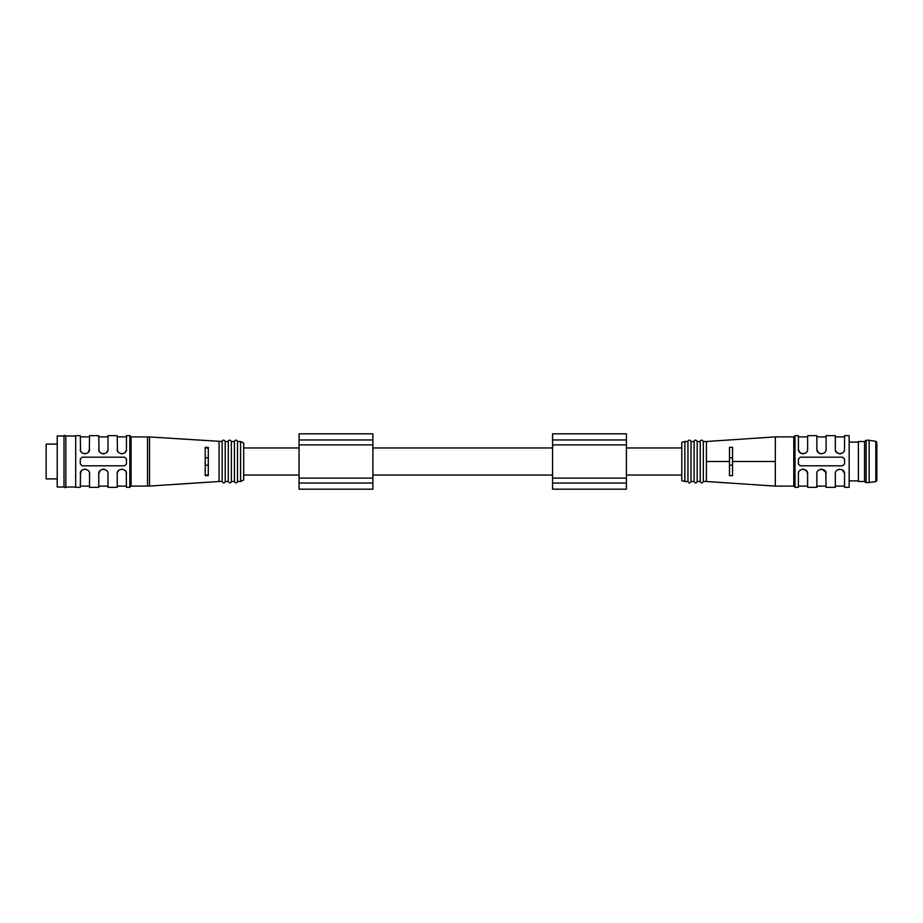 <?xml version="1.0" encoding="UTF-8"?>
<svg xmlns="http://www.w3.org/2000/svg" width="923" height="923" viewBox="0 0 923 923"><rect width="100%" height="100%" fill="white"/><g stroke="black" fill="none" stroke-linecap="round" stroke-linejoin="round"><path stroke-width="1.38" d="M372.892 489.19L299.052 489.19L372.892 489.19L372.892 483.041L299.052 483.041L299.052 489.19M299.052 433.81L372.892 433.81L299.052 433.81L299.052 483.041M372.892 433.81L372.892 439.959L299.052 439.959M372.892 439.959L372.892 483.041M626.405 489.19L552.565 489.19L626.405 489.19L626.405 483.041L552.565 483.041L552.565 489.19M552.565 433.81L626.405 433.81L552.565 433.81L552.565 483.041M626.405 433.81L626.405 439.959L552.565 439.959M626.405 439.959L626.405 483.041M240.591 441.506L240.591 481.494L243.672 479.96L243.672 443.04L240.591 441.506L237.523 441.506C235.723 438.171 233.542 442.071 234.442 441.506L231.361 441.506C229.573 438.171 227.393 442.071 228.293 441.506L225.212 441.506C223.412 438.171 221.232 442.071 222.131 441.506L149.526 436.948L131.066 436.891L129.831 435.656L126.451 435.656L126.451 449.189C127.028 455.039 116.667 455.074 117.221 449.189L117.463 450.666M205.218 457.808L208.286 457.808M205.218 465.192L208.286 465.192M208.286 475.657L205.218 475.657L208.286 475.657L208.286 447.343L205.218 447.343L208.286 447.343M205.218 475.657L205.218 447.343M222.131 441.506L222.131 481.494L219.063 481.494L219.063 441.506M126.451 461.5L126.451 459.043L124.605 457.197L82.147 457.197L80.301 459.043L80.301 463.957L82.147 465.803L124.605 465.803L126.451 463.957L126.451 461.5M219.063 481.494L149.526 486.052L131.066 486.109L129.831 487.344L129.831 435.656M80.509 472.449L80.301 487.344L75.686 487.344L75.686 435.656L80.301 435.656L80.543 450.666M121.674 469.196L121.063 469.253M117.429 472.449L118.571 470.545M98.969 472.449L98.761 473.811C98.184 467.961 108.545 467.926 107.991 473.811L107.991 487.344L117.221 487.344L117.221 473.811C116.644 467.961 127.005 467.926 126.451 473.811L126.209 472.334M129.831 487.344L126.451 487.344L126.243 472.449M89.323 450.551L89.531 435.656L98.761 435.656L99.003 450.666M103.538 453.804L104.149 453.747M107.783 450.551L106.641 452.455M117.429 450.551L117.221 435.656L107.991 435.656L107.991 449.189C108.568 455.039 98.207 455.074 98.761 449.189L98.969 450.551M84.754 469.196L84.143 469.253M100.111 470.545L98.761 473.776L98.761 487.344L89.531 487.344L89.531 473.811C90.085 467.926 79.724 467.961 80.301 473.811L81.651 470.545M85.078 453.804L85.689 453.747M80.509 450.551L80.301 449.189C79.747 455.074 90.108 455.039 89.531 449.189L88.181 452.455M103.214 469.196L102.603 469.253M121.998 453.804L122.609 453.747M126.243 450.551L125.101 452.455M131.066 486.109L131.066 436.891M222.131 481.494C223.931 484.829 226.112 480.929 225.212 481.494L225.212 441.506M225.212 481.494L228.293 481.494L228.293 441.506M228.293 481.494C230.092 484.829 232.261 480.929 231.361 481.494L231.361 441.506M231.361 481.494L234.442 481.494L234.442 441.506M234.442 481.494C236.242 484.829 238.422 480.929 237.523 481.494L237.523 441.506M57.226 461.5L57.226 435.968L63.999 435.968L63.999 487.032L57.226 487.032L57.226 461.5M63.999 487.032C65.418 487.863 66.029 487.863 65.845 487.032L65.845 435.968C64.414 435.137 63.802 435.137 63.999 435.968M83.843 453.678L85.631 453.747M80.728 451.139L81.316 452.085M85.989 469.322L84.201 469.253M89.104 471.861L88.516 470.915M102.303 453.678L104.091 453.747M99.188 451.139L99.776 452.085M104.449 469.322L102.661 469.253M107.564 471.861L106.976 470.915M120.763 453.678L122.551 453.747M117.648 451.139L118.236 452.085M122.909 469.322L121.121 469.253M126.024 471.861L125.436 470.915M57.226 478.887L46.15 478.887L46.15 444.113L57.226 444.113M684.866 481.494L681.785 480.675L681.785 442.325L684.866 441.506L684.866 481.494L687.947 481.494L687.947 441.506L684.866 441.506M775.355 437.548L775.297 486.109L706.407 481.494L706.43 441.506L703.326 441.506C701.526 438.171 699.346 442.071 700.245 441.506L697.177 441.506C695.377 438.171 693.196 442.071 694.096 441.506L691.015 441.506C689.227 438.171 687.047 442.071 687.947 441.506M729.482 461.5L729.482 475.657L732.55 475.657L732.55 447.343L729.482 447.343L729.482 461.5L706.407 461.5M775.32 486.109L793.78 486.109L793.78 436.891L795.015 435.656L795.015 487.344L798.395 487.344L798.395 473.811C797.83 467.961 808.179 467.926 807.625 473.811L806.437 470.718L803.737 469.253M826.062 473.303L826.085 473.811C826.639 467.926 816.29 467.961 816.855 473.811L816.855 487.344L807.625 487.344L807.602 473.303M822.197 469.253L825.797 472.195L826.085 487.344L835.315 487.344L835.315 473.811C834.75 467.961 845.099 467.926 844.545 473.811L844.545 487.344L849.16 487.344L849.16 435.656L844.545 435.656L844.545 449.189C845.11 455.039 834.761 455.074 835.315 449.189L835.315 435.656L826.085 435.656L826.085 449.189C826.65 455.039 816.301 455.074 816.855 449.189L816.855 435.656L807.625 435.656L807.625 449.189C808.19 455.039 797.841 455.074 798.395 449.189L799.583 452.282L802.283 453.747M795.015 435.656L798.395 435.656L798.418 449.697M798.395 459.043L798.395 463.957L800.241 465.803L842.699 465.803L844.545 463.957L844.545 459.043L842.699 457.197L800.241 457.197L798.395 459.043M706.407 481.494L703.326 481.494L703.326 441.506M703.326 481.494C702.299 483.479 701.272 483.479 700.245 481.494L700.245 441.506M700.245 481.494L697.177 481.494L697.177 441.506M697.177 481.494C696.15 483.479 695.123 483.479 694.096 481.494L694.096 441.506M694.096 481.494L691.015 481.494L691.015 441.506M691.015 481.494C689.989 483.479 688.973 483.479 687.947 481.494M844.522 473.303L842.088 469.726L839.169 469.253M842.088 469.726L843.31 470.672M843.587 470.995L844.13 471.895M837.772 453.274L836.55 452.328M836.273 452.005L835.73 451.105M835.338 449.697L836.503 452.282L839.203 453.747M839.953 453.804L840.691 453.747M844.187 450.966L844.395 450.343M823.628 469.726L824.85 470.672M825.127 470.995L825.67 471.895M821.447 469.196L820.709 469.253M817.213 472.034L817.005 472.657M819.312 453.274L818.09 452.328M817.813 452.005L817.27 451.105M816.878 449.697L818.043 452.282L820.743 453.747M821.493 453.804L822.231 453.747M825.727 450.966L825.935 450.343M802.987 469.196L802.249 469.253M798.753 472.034L798.545 472.657M805.168 469.726L806.39 470.672M806.667 470.995L807.21 471.895M803.033 453.804L803.771 453.747M807.267 450.966L807.475 450.343M800.852 453.274L799.63 452.328M799.353 452.005L798.81 451.105M732.55 457.808L729.482 457.808M732.55 465.192L729.482 465.192M793.78 486.109L795.015 487.344M876.85 479.349L876.85 443.651M869.154 482.729L869.154 440.271L866.086 440.271L866.086 482.729L875.823 481.668L875.823 441.332L876.85 442.544M866.086 482.729L864.539 481.494L864.539 441.506L866.086 440.271M864.539 441.506L858.39 441.506L858.39 481.494L864.539 481.494M858.39 480.883L849.16 480.883M372.892 444.886L299.052 444.886M372.892 478.114L299.052 478.114M626.405 444.886L552.565 444.886M626.405 478.114L552.565 478.114M149.526 486.052L149.526 436.948M147.518 486.109L147.518 436.891M775.32 461.5L732.55 461.5M372.892 475.033L552.565 475.033M372.892 447.967L552.565 447.967M243.672 475.033L299.052 475.033M243.672 447.967L299.052 447.967M626.405 475.033L681.785 475.033M626.405 447.967L681.785 447.967M240.591 481.494L237.523 481.494M75.686 435.968L65.845 435.968M75.686 487.032L65.845 487.032M89.531 436.891L80.301 436.891M89.531 486.109L80.301 486.109M107.991 436.891L98.761 436.891M107.991 486.109L98.761 486.109M126.451 436.891L117.221 436.891M126.451 486.109L117.221 486.109M205.218 447.967L208.286 447.967M205.218 475.033L208.286 475.033M793.78 436.891L775.32 436.891L706.407 441.506M835.315 486.109L844.545 486.109M835.315 436.891L844.545 436.891M816.855 486.109L826.085 486.109M816.855 436.891L826.085 436.891M798.395 486.109L807.625 486.109M798.395 436.891L807.625 436.891M875.823 481.668L876.85 480.456M875.823 441.332L869.154 440.271M858.39 442.117L849.16 442.117"/></g></svg>
